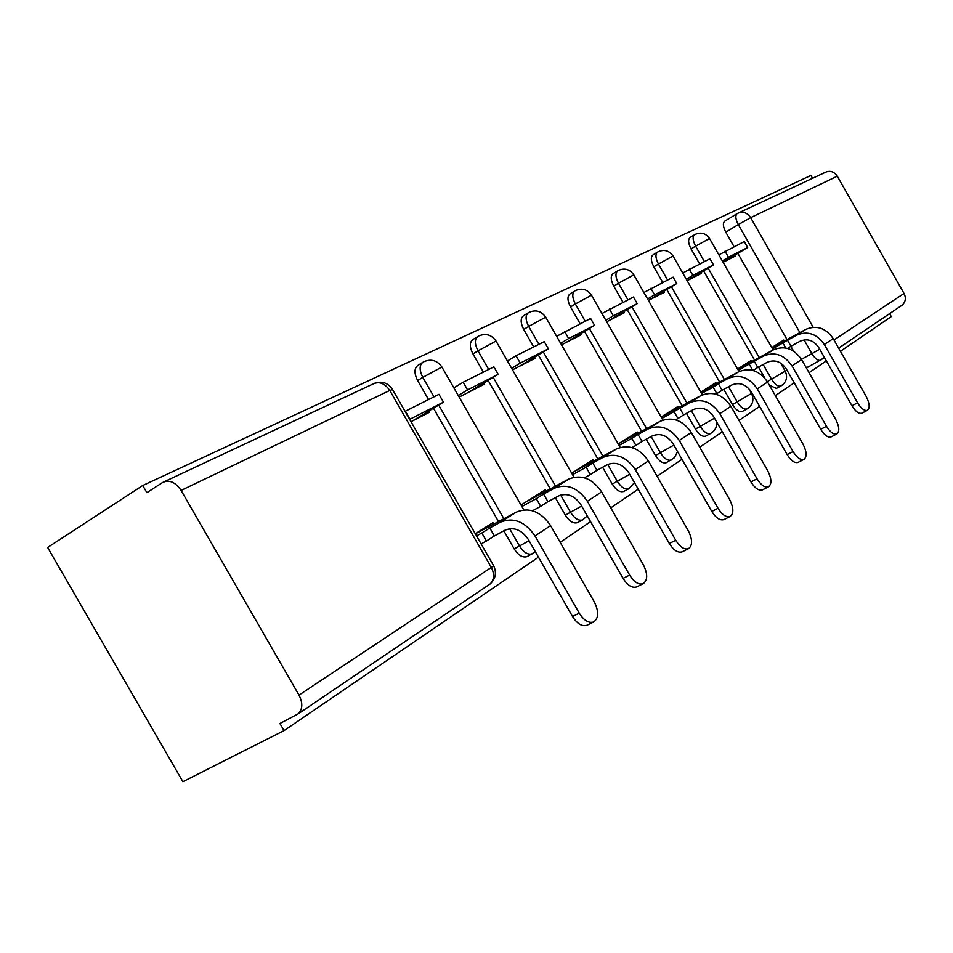<?xml version="1.0" encoding="UTF-8"?>
<svg xmlns="http://www.w3.org/2000/svg" width="953" height="953" viewBox="0 0 953 953"><rect width="100%" height="100%" fill="white"/><g stroke="black" fill="none" stroke-linecap="round" stroke-linejoin="round"><path stroke-width="1.43" d="M769.464 385.369L776.492 388.383M723.803 389.36L732.5 404.596C735.871 409.945 739.087 412.244 742.161 411.505L742.554 411.291M686.458 413.34L695.452 429.088C698.942 434.616 702.337 436.974 705.625 436.152L706.054 435.914M646.182 439.238L655.485 455.51C659.119 461.228 662.692 463.634 666.218 462.729L666.695 462.479M602.606 467.256L612.255 484.088C616.031 490.021 619.807 492.487 623.596 491.486L624.12 491.212M555.325 497.68L565.32 515.12C569.251 521.267 573.265 523.793 577.351 522.685L577.935 522.375M503.827 530.845L514.191 548.916C518.301 555.301 522.566 557.886 526.985 556.659L527.64 556.314M812.54 178.294L810.908 175.447L142.759 485.494L146.881 492.653L162.522 482.528C169.193 479.407 175.388 482.027 181.082 490.414L298.992 695.106L491.319 567.428L389.777 390.468L181.082 490.414M298.992 695.106C302.887 702.79 302.697 708.984 298.432 713.702L279.92 723.494L284.03 730.617L182.893 781.698L47.65 547.463L142.759 485.494M793.646 351.145L790.883 346.296M786.975 339.459L737.86 253.343M734.048 246.672L725.781 232.175L738.301 224.598C735.406 218.94 735.097 215.235 737.372 213.472C742.578 211.03 747.021 212.424 750.666 217.653L813.147 327.236M284.03 730.617L538.469 557.148M560.173 542.352L590.562 521.636M610.778 507.854L638.212 489.151M657.117 476.262L681.991 459.31M699.705 447.219L722.326 431.804M738.992 420.44L759.612 406.383M775.337 395.662L794.194 382.808M809.061 372.671L826.346 360.877M840.439 351.276L891.293 316.599L889.602 313.632M739.063 212.686L824.964 172.481C829.849 170.194 833.958 171.421 837.294 176.174L904.052 293.441C906.196 297.884 905.648 301.732 902.396 304.984L900.966 305.961M493.654 523.852L492.963 522.649L475.285 533.751M410.981 421.691L429.6 412.184L428.898 410.981M545.855 490.998L545.187 489.842L521.029 505.019M459.143 397.091L484.589 384.095L483.921 382.939M593.755 460.847L593.123 459.751L571.705 473.2M512.5 369.847L535.05 358.328L534.419 357.22M637.879 433.079L637.271 432.019L618.247 443.967M561.508 344.819L581.533 334.586L580.925 333.526M678.643 407.431L678.059 406.407L661.144 417.033L700.896 395.602C712.594 390.79 722.6 394.351 730.915 406.3L767.725 470.734C771.716 478.787 771.942 484.172 768.38 486.876C764.747 487.781 760.97 485.089 757.039 478.811L719.813 413.65C711.403 401.57 701.313 397.949 689.519 402.785L661.942 418.427M606.668 321.757L624.477 312.655L623.893 311.631M716.43 383.654L715.87 382.665L700.8 392.124M648.409 300.433L664.277 292.333L663.705 291.356M751.548 361.544L751 360.603L737.574 369.037M687.125 280.67L701.253 273.451L700.717 272.498M764.866 378.174L758.517 367.06M754.454 359.936L703.564 270.795M699.633 263.898L691.068 248.9L695.595 246.148C692.593 240.239 692.355 236.368 694.88 234.545C700.86 231.841 705.756 233.151 709.544 238.488L695.595 246.148L704.374 261.527M719.551 381.927L666.778 289.521M662.704 282.374L653.818 266.828L658.452 264.017C655.342 257.882 655.152 253.843 657.88 251.902C664.062 249.114 669.125 250.484 673.044 256.012L658.452 264.017L667.553 279.956M682.014 405.573L627.193 309.654M622.964 302.268L613.744 286.126L618.473 283.244C615.269 276.87 615.138 272.641 618.08 270.581C624.489 267.698 629.73 269.127 633.805 274.869L618.473 283.244L627.932 299.778M641.512 431.078L584.487 331.382M580.103 323.71L570.513 306.949L575.35 303.983C572.026 297.348 571.955 292.928 575.159 290.713C581.806 287.735 587.251 289.224 591.468 295.192L575.35 303.983L585.178 321.173M597.698 458.691L538.278 354.897M533.716 346.928L523.733 329.476L528.677 326.438C525.222 319.517 525.246 314.871 528.724 312.501C535.634 309.415 541.292 310.976 545.688 317.182L528.677 326.438L538.921 344.319M550.143 488.651L488.127 380.414M483.374 372.123L472.95 353.932L478.001 350.799C474.415 343.58 474.523 338.696 478.335 336.147C485.53 332.942 491.426 334.574 496.001 341.043L478.001 350.799L488.686 369.454M498.348 521.291L433.484 408.206M428.528 399.569L417.628 380.569L422.787 377.364C419.058 369.8 419.284 364.642 423.454 361.89C430.97 358.554 437.129 360.27 441.906 367.024L422.787 377.364L433.972 396.841M784.271 340.96L783.747 340.042L771.775 347.559M723.113 262.289L735.716 255.845L735.192 254.927M694.32 234.879L690.377 237.297C687.84 239.132 688.078 242.991 691.068 248.9M657.26 252.283L653.27 254.725C650.542 256.679 650.72 260.705 653.818 266.828M617.377 271.009L613.375 273.475C610.42 275.548 610.539 279.765 613.744 286.126M574.361 291.213L570.347 293.691C567.13 295.906 567.19 300.326 570.513 306.949M527.819 313.072L523.805 315.562C520.314 317.933 520.29 322.567 523.733 329.476M477.286 336.802L473.307 339.28C469.495 341.841 469.364 346.713 472.95 353.932M422.25 362.652L418.319 365.118C414.138 367.87 413.9 373.016 417.628 380.569M808.156 367.024L806 367.286M736.979 213.71L724.911 221.072C722.612 222.835 722.91 226.54 725.781 232.175M587.298 625.073L586.822 625.311C581.902 626.693 577.137 623.75 572.515 616.508L579.269 613.184C583.903 620.451 588.668 623.393 593.576 622.023C598.758 618.33 598.996 611.6 594.267 601.831L550.596 525.627C540.816 511.439 529.439 506.925 516.466 512.071L475.333 533.835M579.269 613.184L534.99 535.955C525.079 521.577 513.596 516.967 500.528 522.125L489.794 527.974L494.369 535.943L505.126 530.142C513.941 526.687 521.684 529.797 528.343 539.481L572.515 616.508M494.369 535.943L486.423 541.03L481.813 533.013L476.512 535.896M481.11 543.901L486.423 541.03M412.482 420.928L443.455 402.166L438.976 394.339L405.049 411.351M443.455 402.166L409.969 419.189L405.359 411.16M489.794 527.974L481.813 533.013M636.961 586.762L636.509 586.977C631.982 588.215 627.491 585.345 623.059 578.376L629.647 575.1C634.079 582.092 638.558 584.975 643.084 583.748C647.778 580.341 647.873 574.004 643.346 564.736L601.617 491.867C592.254 478.311 581.247 474.07 568.619 479.133L526.509 501.576M629.647 575.1L587.37 501.29C577.887 487.567 566.773 483.242 554.05 488.341L543.567 494.059L547.939 501.683L558.434 495.989C567.023 492.582 574.516 495.512 580.889 504.756L623.059 578.376M547.939 501.683L540.673 506.329L536.277 498.657L521.887 506.519M532.524 510.748L540.673 506.329M467.863 392.648L498.169 374.338L493.892 366.857L463.146 382.236L453.878 387.895M498.169 374.338L467.554 389.908L463.146 382.236M458.25 395.531L467.554 389.908M543.567 494.059L536.277 498.657M682.419 551.68L681.991 551.894C677.797 553.014 673.568 550.203 669.316 543.484L675.725 540.268C679.989 547.01 684.206 549.821 688.4 548.714C692.664 545.569 692.628 539.589 688.304 530.761L648.35 460.942C639.368 447.97 628.706 443.979 616.4 448.97L574.862 471.211M675.725 540.268L635.282 469.591C626.181 456.451 615.435 452.401 603.035 457.404L592.802 463.015L596.983 470.317L607.228 464.742C615.602 461.383 622.845 464.135 628.968 472.974L669.316 543.484M596.983 470.317L590.312 474.582L586.107 467.232L572.539 474.665M584.427 477.775L590.312 474.582M518.718 366.679L548.368 348.822L544.258 341.65L516.049 355.767L507.437 360.996M548.368 348.822L520.255 363.117L516.049 355.767M511.63 368.323L520.255 363.117M592.802 463.015L586.107 467.232M724.173 519.456L723.78 519.659C719.872 520.672 715.882 517.932 711.796 511.439L718.038 508.283C722.136 514.787 726.126 517.539 730.01 516.538C733.905 513.619 733.774 507.961 729.617 499.539L691.306 432.519C682.67 420.082 672.341 416.318 660.346 421.214L619.426 443.228M718.038 508.283L679.275 440.477C670.543 427.885 660.119 424.061 648.028 428.993L638.045 434.473L642.06 441.477L652.055 436.021C660.226 432.722 667.243 435.318 673.116 443.8L711.796 511.439M642.06 441.477L635.925 445.408L631.887 438.356L619.069 445.396M631.946 447.576L635.925 445.408M565.57 342.746L594.565 325.342L590.622 318.445L556.623 336.302M594.565 325.342L568.667 338.506L564.629 331.453M560.65 343.33L568.667 338.506M638.045 434.473L631.887 438.356M762.662 489.759L762.293 489.937C758.659 490.855 754.883 488.174 750.952 481.908L757.039 478.811M679.775 408.158L683.623 414.889L693.391 409.552C701.348 406.312 708.15 408.754 713.797 416.902L750.952 481.908M683.623 414.889L677.964 418.522L674.093 411.744M675.617 419.796L677.964 418.522M608.872 320.625L637.235 303.65L633.447 297.014L601.962 313.537M637.235 303.65L613.303 315.812L609.432 309.034M605.822 320.291L613.303 315.812M798.269 462.288L797.923 462.455C794.528 463.277 790.93 460.668 787.154 454.605L793.075 451.567C796.875 457.631 800.46 460.263 803.844 459.441C807.12 456.916 806.834 451.793 802.974 444.086L767.57 382.046C759.553 370.562 749.844 367.179 738.432 371.908L700.86 392.243M793.075 451.567L757.278 388.86C749.189 377.233 739.385 373.802 727.889 378.555L718.383 383.809L722.088 390.289L731.606 385.072C739.373 381.879 745.973 384.202 751.417 392.028L787.154 454.605M722.088 390.289L716.835 393.649L713.118 387.132L701.575 393.494M715.882 394.173L716.835 393.649M649.029 300.124L676.761 283.553L673.116 277.168L643.883 292.5M676.761 283.553L654.58 294.834L650.851 288.306M647.599 299.004L654.58 294.834M718.383 383.809L713.118 387.132M831.278 436.796L830.968 436.962C827.788 437.713 824.369 435.152 820.712 429.291L826.501 426.301C830.158 432.185 833.577 434.747 836.746 434.008C839.76 431.638 839.414 426.753 835.698 419.356L801.58 359.543C793.849 348.476 784.414 345.26 773.276 349.894L737.682 369.216M826.501 426.301L792.026 365.869C784.212 354.683 774.694 351.419 763.484 356.077L754.204 361.211L757.766 367.465L767.07 362.354C774.634 359.233 781.055 361.437 786.308 368.978L820.712 429.291M757.766 367.465L753.108 370.443M687.089 280.623L713.487 264.886L709.973 258.728L682.741 272.999M713.487 264.886L692.855 275.369L689.269 269.08M686.327 279.265L692.855 275.369M754.204 361.211L738.337 370.36M752.751 370.348L749.308 364.308M861.988 413.102L861.703 413.245C858.713 413.924 855.46 411.422 851.934 405.74L857.569 402.821C861.107 408.515 864.359 411.029 867.337 410.35C870.125 408.134 869.72 403.464 866.134 396.353L833.22 338.613C825.751 327.927 816.578 324.866 805.714 329.416L771.906 347.809M857.569 402.821L824.321 344.498C816.781 333.705 807.536 330.596 796.589 335.182L787.523 340.197L790.966 346.237L800.043 341.234C807.429 338.16 813.659 340.269 818.746 347.535L851.934 405.74M790.966 346.237L787.571 348.405M723.041 262.158L747.688 247.494L744.293 241.55L718.884 254.868M747.688 247.494L728.461 257.262L725.007 251.199M722.338 260.919L728.461 257.262M787.523 340.197L772.514 348.858M785.76 347.988L782.961 343.068M781.162 385.87L780.781 386.072C777.91 386.751 774.849 384.488 771.596 379.306L763.15 364.511M767.32 381.629L785.224 371.146M747.343 408.718L746.914 408.944C743.852 409.683 740.636 407.372 737.265 402.023L728.545 386.751M732.5 404.596L751.524 393.458M710.974 433.281L710.497 433.544C707.209 434.354 703.826 431.995 700.324 426.456L691.318 410.683M695.452 429.088L714.512 418.153M671.746 459.787L671.21 460.073C667.684 460.978 664.11 458.56 660.477 452.83L651.149 436.522M655.485 455.51L673.854 445.087M629.314 488.448L628.706 488.77C624.93 489.771 621.142 487.293 617.365 481.36L607.704 464.492M612.255 484.088L629.707 474.272M583.272 519.552L582.581 519.921C578.507 521.017 574.492 518.492 570.549 512.333L560.65 495.048M565.32 515.12L581.628 506.043M533.132 553.419L532.346 553.848C527.938 555.063 523.673 552.478 519.552 546.069L509.593 528.712M514.191 548.916L529.058 540.732M801.437 359.305L811.885 353.623L804.046 339.887M799.77 332.371L738.301 224.598L750.666 217.653L837.294 176.174M833.982 339.959L904.052 293.441M759.088 357.387L708.115 268.079M724.292 379.306L671.424 286.734M686.863 402.905L631.946 306.806M646.479 428.35L589.347 328.463M602.784 455.891L543.258 351.895M555.349 485.804L493.201 377.34M503.672 518.384L438.678 405.061M441.989 367.167L523.793 509.843M496.072 341.15L573.992 477.203M545.747 317.278L620.212 447.398M591.515 295.275L662.871 420.07M633.84 274.929L702.373 394.876M673.08 256.071L739.028 371.587M709.568 238.548L773.145 349.977M164.678 481.515L372.921 384.047C379.199 381.117 384.821 383.249 389.777 390.468L392.541 389.563M488.77 584.892L490.199 583.927C495.691 578.697 496.835 572.622 493.63 565.713L493.535 565.558M824.178 357.077L820.628 360.282C817.948 360.889 815.029 358.662 811.885 353.623L819.699 349.203M374.863 383.13C382.236 380.878 388.085 382.963 392.445 389.384L493.63 565.713L491.319 567.428C494.655 574.087 494.273 579.579 490.199 583.927L298.432 713.702M500.528 522.125L516.466 512.071M534.99 535.955L550.596 525.627M554.05 488.341L568.619 479.133M587.37 501.29L601.617 491.867M603.035 457.404L616.4 448.97M635.282 469.591L648.35 460.942M648.028 428.993L660.346 421.214M679.275 440.477L691.306 432.519M689.519 402.785L700.896 395.602M719.813 413.65L730.915 406.3M727.889 378.555L738.432 371.908M757.278 388.86L767.57 382.046M763.484 356.077L773.276 349.894M792.026 365.869L801.58 359.543M796.589 335.182L805.714 329.416M824.321 344.498L833.22 338.613M776.135 388.574L780.781 386.072C786.439 382.356 787.928 377.388 785.248 371.194L780.614 363.069M742.161 411.505L746.914 408.944C752.787 405.096 754.335 399.95 751.548 393.518L748.581 388.312M705.625 436.152L710.497 433.544C714.917 430.994 717.001 427.158 716.739 422.048M666.218 462.729L674.355 457.762L677.571 451.579M623.596 491.486L628.706 488.77L634.507 482.659M577.351 522.685L582.581 519.921L587.286 515.918M526.985 556.659L535.395 551.775M807.81 367.215L824.524 357.673M838.64 348.119L902.396 304.984M586.822 625.311L593.576 622.023M636.509 586.977L643.084 583.748M681.991 551.894L688.4 548.714M723.78 519.659L730.01 516.538M762.293 489.937L768.38 486.876M797.923 462.455L803.844 459.441M830.968 436.962L836.746 434.008M861.703 413.245L867.337 410.35"/></g></svg>

